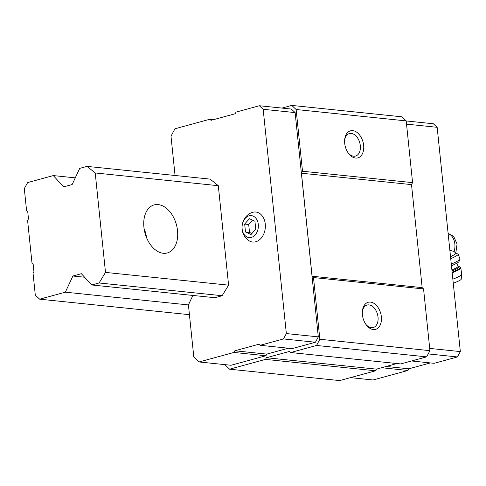 <?xml version="1.0" encoding="UTF-8"?>
<svg xmlns="http://www.w3.org/2000/svg" width="486" height="486" viewBox="0 0 486 486"><rect width="100%" height="100%" fill="white"/><g stroke="black" fill="none" stroke-linecap="round" stroke-linejoin="round"><path stroke-width="0.73" d="M255.751 229.173L254.931 221.252L249.391 218.694L244.671 224.052L245.491 231.974L251.031 234.531L255.751 229.173M251.329 237.411A11.05 8.122 -84.1 0 0 256.651 219.301A11.05 8.122 -84.1 0 0 242.654 223.123A11.05 8.122 -84.1 0 0 251.329 237.411M449.872 250.339L454.094 251.475L455.625 253.078M192.869 295.439L188.428 304.922L193.817 357.052L199.072 361.961L233.96 352.441L234.847 350.795L258.983 344.203L260.156 345.297L292.11 348.608L315.426 342.247L318.306 336.877L295.124 112.6L291.333 109.052L259.372 105.741L236.056 112.102L235.169 113.754L211.033 120.34L209.861 119.252L213.609 119.641M199.072 361.961L231.026 365.272L265.915 355.752L266.802 354.1L288.362 348.219M224.897 364.634L229.586 369.19L265.502 359.391L266.389 357.739L289.474 351.439L290.64 352.532L316.55 345.461L319.867 339.271L313.488 277.542L312.091 276.23L301.442 173.216L302.505 171.236L296.126 109.508L291.746 105.413L281.965 108.08M99.071 282.974L105.498 272.409L95.22 172.955L87.024 166.376L210.116 179.121L218.311 185.701L228.59 285.154L222.163 295.719L214.855 297.718L91.763 284.972L99.071 282.974L222.163 295.719M229.586 369.19L339.659 380.587L375.575 370.788L376.462 369.135L396.971 363.54M265.502 359.391L375.575 370.788M266.389 357.739L376.462 369.135M290.64 352.532L400.719 363.929L426.629 356.864L429.94 350.667L423.561 288.939L422.164 287.627L411.514 184.613L412.578 182.633L406.199 120.905L401.819 116.81L291.746 105.413M316.55 345.461L426.629 356.864M319.867 339.271L429.94 350.667M373.309 329.538A14.033 9.155 -105.3 0 1 366.171 324.788A14.033 9.155 -105.3 0 1 362.41 311.004A14.033 9.155 -105.3 0 1 372.3 302.535A14.033 9.155 -105.3 0 1 381.455 318.105A14.033 9.155 -105.3 0 1 373.309 329.538M313.488 277.542L423.561 288.939M312.091 276.23L422.164 287.627M301.442 173.216L411.514 184.613M302.505 171.236L412.578 182.633M355.594 158.072A14.033 9.155 -105.3 0 1 348.45 153.321A14.033 9.155 -105.3 0 1 344.689 139.537A14.033 9.155 -105.3 0 1 354.58 131.074A14.033 9.155 -105.3 0 1 363.735 146.638A14.033 9.155 -105.3 0 1 355.594 158.072M296.126 109.508L406.199 120.905M344.635 140.217A11.658 7.606 -105.3 0 1 349.367 133.577A11.658 7.606 -105.3 0 1 359.78 142.823A11.658 7.606 -105.3 0 1 355.509 156.079A11.658 7.606 -105.3 0 1 353.62 156.225A11.658 7.606 -105.3 0 1 348.055 152.762M362.356 311.684A11.658 7.606 -105.3 0 1 367.088 305.044A11.658 7.606 -105.3 0 1 377.494 314.29A11.658 7.606 -105.3 0 1 373.23 327.54A11.658 7.606 -105.3 0 1 371.334 327.692A11.658 7.606 -105.3 0 1 365.776 324.229M260.156 345.297L283.472 338.936L286.345 333.566L263.169 109.289L259.372 105.741M263.169 109.289L295.124 112.6M209.861 119.252L174.972 128.772L170.993 136.202L175.057 175.495M233.96 352.441L265.915 355.752M234.847 350.795L266.802 354.1M283.472 338.936L315.426 342.247M286.345 333.566L318.306 336.877M255.758 241.773A15.084 11.087 -84.1 0 0 265.137 223.025A15.084 11.087 -84.1 0 0 251.232 212.825C240.442 217.406 238.76 233.614 248.382 240.315A15.084 11.087 -84.1 0 0 255.758 241.773M411.551 360.977L434.138 363.315L457.46 356.949L460.333 351.585L437.157 127.308L406.533 124.137M437.157 127.308L433.36 123.76L406.205 120.947M381.613 367.732L407.948 370.46L373.06 379.979L350.473 377.64M407.948 370.46L408.835 368.807L386.242 366.468M408.835 368.807L430.396 362.927M457.46 356.949L428.202 353.923M460.333 351.585L429.709 348.413M450.522 256.644A12.278 1.428 -21 0 0 455.898 253.242L455.789 252.951M453.268 283.235A7.891 0.917 -21 0 0 461.196 279.268L461.7 274.59L460.85 268.065L459.805 266.735L458.359 266.692M451.464 265.745A12.278 1.428 -21 0 0 459.009 261.553L459.999 259.263A14.033 1.628 -21 0 0 460.017 259.062L458.164 254.239A14.033 1.628 -21 0 0 458 254.099L455.868 253.163M451.294 264.086A14.033 1.628 -21 0 0 459.999 259.263M450.735 258.704A14.033 1.628 -21 0 0 458.164 254.239M244.671 224.052L248.692 224.471L249.512 232.387L251.93 233.505M252.513 220.134L248.692 224.471M245.491 231.974L249.512 232.387M95.22 172.955L218.311 185.701M87.024 166.376L79.71 168.375L72.147 184.54L63.684 186.849L53.29 175.58L75.275 177.858M53.29 175.58L27.635 182.578L24.3 188.604L26.578 210.62L27.745 211.714L28.48 218.846L27.599 220.498L32.027 263.363L33.194 264.457L33.929 271.589L33.048 273.241L35.32 295.257L39.682 299.176L189.437 314.685M39.682 299.176L65.337 292.177L188.428 304.922M65.337 292.177L72.9 276.012L84.613 277.227M72.9 276.012L81.362 273.703L91.763 284.972M105.498 272.409L228.59 285.154M163.235 253.279A24.914 16.251 -105.3 0 1 144.354 230.212A24.914 16.251 -105.3 0 1 154.165 204.898A24.914 16.251 -105.3 0 1 176.4 224.654A24.914 16.251 -105.3 0 1 167.275 252.963A24.914 16.251 -105.3 0 1 163.235 253.279M144.081 228.56A24.914 16.251 -105.3 0 1 146.578 237.703M454.094 251.475A13.772 10.121 -84.1 0 0 448.135 233.523M452.849 279.171A10.048 1.166 -21 0 0 461.7 274.59M452.193 272.816A11.579 1.343 -21 0 0 460.85 268.065M452.126 272.172A11.579 1.343 -21 0 0 460.625 267.482M452.004 270.957A10.528 1.221 -21 0 0 458.413 266.729M451.895 269.943A9.647 1.124 -21 0 0 458.134 266.383L458.541 266.784L457.879 266.82M448.122 233.426L451.944 235.303L454.082 237.326L457.065 244.021L455.801 252.987M458.134 266.383L456.889 263.145"/></g></svg>
